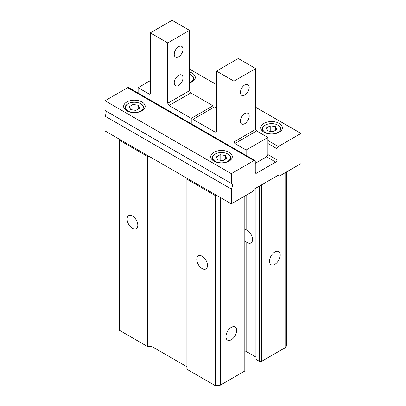 <?xml version="1.0" encoding="UTF-8"?>
<svg xmlns="http://www.w3.org/2000/svg" width="406" height="406" viewBox="0 0 406 406"><rect width="100%" height="100%" fill="white"/><g stroke="black" fill="none" stroke-linecap="round" stroke-linejoin="round"><path stroke-width="0.61" d="M207.481 265.504A7.572 4.37 60 0 1 205.913 268.97A7.572 4.37 60 0 1 198.341 264.6A7.572 4.37 60 0 1 198.341 255.856A7.572 4.37 60 0 1 204.177 257.886A7.572 4.37 60 0 1 207.481 265.504M137.807 225.279A7.572 4.37 60 0 1 136.238 228.745A7.572 4.37 60 0 1 128.672 224.371A7.572 4.37 60 0 1 128.672 215.632A7.572 4.37 60 0 1 134.503 217.657A7.572 4.37 60 0 1 137.807 225.279M119.227 140.131A84.676 48.887 180 0 1 119.465 139.263L149.438 156.569L147.698 156.569L119.227 140.131L119.227 330.2L147.698 346.638L147.698 156.569M186.887 366.75L152.052 346.638L147.698 346.638M152.052 346.638L152.052 158.076M186.887 179.193L186.887 178.188L216.86 195.494A84.676 48.887 180 0 1 215.358 195.631L186.887 179.193L186.887 369.262L215.358 385.7L215.358 195.631M244.803 196.037L244.803 371.023L220.255 385.198A84.676 48.887 180 0 1 215.358 385.7M220.255 385.198L220.255 197.453M231.303 339.746A7.572 4.37 -60 0 1 227.517 340.121A7.572 4.37 -60 0 1 227.517 331.377A7.572 4.37 -60 0 1 235.089 327.008A7.572 4.37 -60 0 1 236.251 333.072A7.572 4.37 -60 0 1 231.303 339.746M275.354 126.606L270.203 125.809L266.432 127.986L267.813 130.96L272.964 131.757L276.735 129.58L275.354 126.606L275.354 130.377M264.834 125.393L265.27 125.139A8.932 5.156 0 0 0 265.27 132.432A8.932 5.156 0 0 0 277.902 132.432A8.932 5.156 0 0 0 277.902 125.139A8.932 5.156 0 0 0 265.27 125.139L264.834 125.393A9.546 5.511 0 0 0 262.037 129.291A9.546 5.511 0 0 0 262.697 131.3M189.5 79.383L189.5 78.992M189.5 82.773A8.932 5.156 0 0 0 190.805 74.856A8.932 5.156 0 0 0 189.5 74.232M280.475 131.3A9.546 5.511 0 0 0 281.13 129.291A9.546 5.511 0 0 0 278.333 125.393L277.902 125.139M225.279 155.518L220.128 154.722L216.357 156.899L217.738 159.873L222.889 160.674L226.66 158.492L225.279 155.518L225.279 159.294M214.759 154.305L215.195 154.052A8.932 5.156 0 0 0 215.195 161.344A8.932 5.156 0 0 0 227.822 161.344A8.932 5.156 0 0 0 227.822 154.052A8.932 5.156 0 0 0 215.195 154.052L214.759 154.305A9.546 5.511 0 0 0 211.962 158.203A9.546 5.511 0 0 0 212.622 160.213M230.395 160.213A9.546 5.511 0 0 0 231.055 158.203A9.546 5.511 0 0 0 228.258 154.305L227.822 154.052M193.378 81.017A9.546 5.511 0 0 0 194.038 79.008A9.546 5.511 0 0 0 191.241 75.11L190.805 74.856M138.187 105.24L133.036 104.444L129.265 106.621L130.646 109.595L135.797 110.391L139.568 108.214L138.187 105.24L138.187 109.011M127.667 104.022L128.098 103.769A8.932 5.156 0 0 0 128.098 111.061A8.932 5.156 0 0 0 140.73 111.061A8.932 5.156 0 0 0 140.73 103.769A8.932 5.156 0 0 0 128.098 103.769L127.667 104.022A9.546 5.511 0 0 0 124.87 107.92A9.546 5.511 0 0 0 125.525 109.93M143.303 109.93A9.546 5.511 0 0 0 143.963 107.92A9.546 5.511 0 0 0 141.166 104.022L140.73 103.769M189.5 71.989A10.779 6.222 180 0 1 195.271 77.495A10.779 6.222 180 0 1 192.114 81.895A10.779 6.222 180 0 1 189.5 83.007M142.034 110.808A10.779 6.222 180 0 1 130.29 112.157A10.779 6.222 180 0 1 123.637 106.408A10.779 6.222 180 0 1 134.416 100.186A10.779 6.222 180 0 1 145.191 106.408A10.779 6.222 180 0 1 142.034 110.808M279.206 132.178A10.779 6.222 180 0 1 267.463 133.528A10.779 6.222 180 0 1 260.809 127.778A10.779 6.222 180 0 1 271.584 121.556A10.779 6.222 180 0 1 282.363 127.778A10.779 6.222 180 0 1 279.206 132.178M229.126 161.091A10.779 6.222 180 0 1 217.383 162.441A10.779 6.222 180 0 1 210.729 156.691A10.779 6.222 180 0 1 221.509 150.469A10.779 6.222 180 0 1 232.283 156.691A10.779 6.222 180 0 1 229.126 161.091M274.852 264.321A7.572 4.37 -60 0 1 271.066 264.697A7.572 4.37 -60 0 1 271.066 255.953A7.572 4.37 -60 0 1 278.638 251.583A7.572 4.37 -60 0 1 279.8 257.648A7.572 4.37 -60 0 1 274.852 264.321M244.803 229.608L246.762 229.979A7.572 4.37 60 0 1 252.552 239.484A7.572 4.37 60 0 1 250.984 242.95A7.572 4.37 60 0 1 246.762 242.301L244.803 240.895M286.773 171.809L286.773 344.471A84.676 48.887 180 0 1 285.9 347.297L261.352 361.472L261.352 184.979M285.9 347.297L285.9 172.311M261.352 361.472L259.612 361.472L256.125 359.457L255.907 357.072L246.762 351.789L246.762 242.301M244.803 350.901A10.47 6.044 180 0 1 246.762 351.789M270.203 131.331L270.203 125.809M133.036 109.96L133.036 104.444M220.128 160.243L220.128 154.722M231.303 173.661L231.303 183.421L105.022 110.513L105.022 100.754L231.303 173.661L253.948 160.588A1.847 1.066 -60 0 1 254.872 160.497A1.847 1.066 -60 0 1 255.257 161.344L255.257 172.408L256.562 173.159L275.725 162.095A1.847 1.066 -60 0 0 277.029 159.837L277.029 148.774A1.847 1.066 -60 0 1 278.333 146.51L300.978 133.437L300.978 163.608L279.206 176.179L277.902 175.422L254.384 188.998L253.08 191.262L231.303 203.832L231.303 189.044L105.022 116.136A4.618 2.664 -60 0 0 105.276 110.66M105.022 100.754L127.667 87.681A1.847 1.066 -60 0 1 128.59 87.589L254.872 160.497M231.303 183.421A4.618 2.664 -60 0 1 231.435 183.492A4.618 2.664 -60 0 1 231.303 189.044M119.465 139.263L105.022 130.925L105.022 116.136M149.438 156.569L186.887 178.188M216.86 195.494L231.303 203.832M189.5 69.076L216.499 84.661M255.689 107.291L300.978 133.437M256.562 173.159A1.847 1.066 -60 0 1 255.638 173.25A1.847 1.066 -60 0 1 255.257 172.408M259.612 361.472L259.612 185.984M256.125 359.457L256.125 187.993M255.907 357.072L255.907 188.12M174.23 54.257A6.197 3.578 120 0 0 175.514 57.094A6.197 3.578 120 0 0 181.715 53.516A6.197 3.578 120 0 0 181.715 46.36A6.197 3.578 120 0 0 176.935 48.02A6.197 3.578 120 0 0 174.23 54.257M174.23 82.92A6.197 3.578 120 0 0 175.514 85.757A6.197 3.578 120 0 0 181.715 82.179A6.197 3.578 120 0 0 181.715 75.019A6.197 3.578 120 0 0 176.935 76.683A6.197 3.578 120 0 0 174.23 82.92M138.116 93.091L138.116 87.681L149.388 94.187L150.311 93.654L150.311 32.871L172.083 20.3L189.5 30.359L167.729 42.929L167.729 103.266L169.033 105.53L191.241 118.354L191.241 123.759M189.5 30.359L189.5 90.695L167.729 103.266M189.5 90.695L190.805 92.959L213.018 105.783L213.018 107.793M150.311 32.871L167.729 42.929M150.311 80.642L138.116 87.681M213.018 105.783L191.241 118.354M190.805 92.959L169.033 105.53M246.112 155.437L246.112 150.027L234.841 143.521L233.917 141.922L233.917 81.144L216.499 71.086L216.499 131.427L215.195 132.178L192.982 119.359L192.982 124.769M216.499 71.086L238.271 58.515L255.689 68.573L255.689 129.352L233.917 141.922M249.188 116.07A6.197 3.578 -60 0 1 246.483 122.313A6.197 3.578 -60 0 1 241.707 123.972A6.197 3.578 -60 0 1 241.707 116.811A6.197 3.578 -60 0 1 247.904 113.233A6.197 3.578 -60 0 1 249.188 116.07M249.188 87.412A6.197 3.578 -60 0 1 246.483 93.649A6.197 3.578 -60 0 1 241.707 95.308A6.197 3.578 -60 0 1 241.707 88.153A6.197 3.578 -60 0 1 247.904 84.575A6.197 3.578 -60 0 1 249.188 87.412M233.917 81.144L255.689 68.573M255.257 163.354L266.58 156.817L267.884 154.554L267.884 137.461L256.612 130.955L255.689 129.352M216.499 107.793L214.759 106.788L192.982 119.359M234.841 143.521L256.612 130.955M246.112 150.027L267.884 137.461M127.667 87.681L253.948 160.588M267.884 140.476L278.333 146.51M267.884 143.491L277.029 148.774M267.884 154.554L277.029 159.837M266.58 156.817L275.725 162.095M246.762 229.979L246.762 194.905M262.037 129.291L262.037 130.666M281.13 129.291L281.13 130.666M211.962 158.203L211.962 159.578M231.055 158.203L231.055 159.578M194.038 79.008L194.038 80.388M124.87 107.92L124.87 109.3M143.963 107.92L143.963 109.3"/></g></svg>
